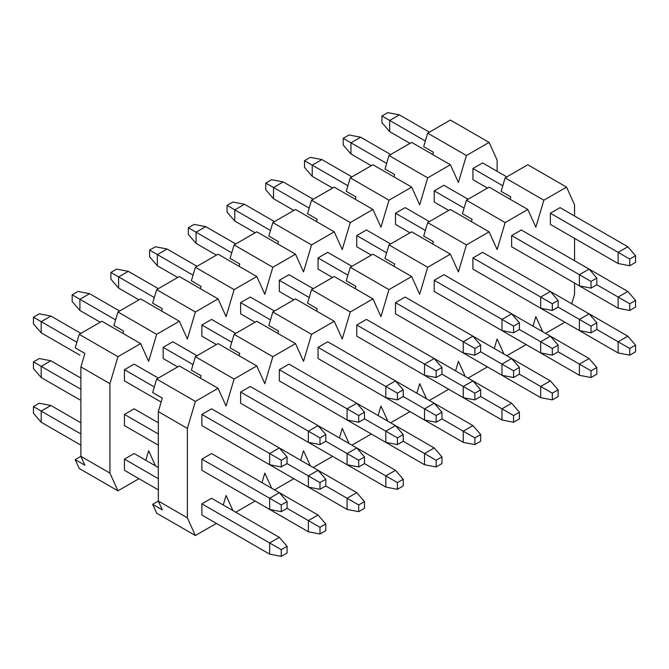 <?xml version="1.0" encoding="UTF-8"?>
<svg xmlns="http://www.w3.org/2000/svg" width="669" height="669" viewBox="0 0 669 669"><rect width="100%" height="100%" fill="white"/><g stroke="black" fill="none" stroke-linecap="round" stroke-linejoin="round"><path stroke-width="1" d="M510.129 199.253L510.815 196.937L501.131 191.351L505.145 177.854L527.824 164.758L566.543 187.119L543.864 200.207L535.844 227.192L527.824 209.472L505.145 222.568L497.126 249.554L489.106 231.825L466.427 244.921L458.407 271.907L450.388 254.178L427.7 267.274L419.68 294.26L411.669 276.531L388.982 289.627L380.962 316.613L372.942 298.892L350.263 311.988L342.244 338.974L334.224 321.245L311.545 334.341L303.525 361.327L295.506 343.598L272.827 356.694L264.807 383.68L256.787 365.951L234.1 379.047L226.08 406.033L218.061 388.313L195.381 401.408L187.362 428.394L158.319 411.627L162.333 398.13L152.649 392.544L156.663 379.047L179.342 365.951L218.061 388.313M574.562 283.087L574.562 294.26L571.727 303.801M564.887 322.207L545.528 333.379M542.693 331.749L535.844 316.613L533.009 326.154M550.37 313.82L618.123 352.948L629.738 355.18L635.55 351.827L635.55 345.12L629.738 348.474L629.738 355.18M629.738 265.76L618.123 263.519L550.37 224.399L550.37 213.227L560.045 207.633L627.806 246.752L635.55 255.7L629.738 259.054L629.738 265.76L635.55 262.407L635.55 255.7M550.37 269.114L618.123 308.233L629.738 310.466L635.55 307.113L635.55 300.406L629.738 303.759L629.738 310.466M511.643 336.181L579.404 375.301L591.02 377.533L596.832 374.18L596.832 367.473L591.02 370.827L591.02 377.533M591.02 288.113L579.404 285.88L511.643 246.752L511.643 235.58L521.327 229.994L589.088 269.114L596.832 278.053L591.02 281.406L591.02 288.113L596.832 284.76L596.832 278.053M511.643 291.467L579.404 330.586L591.02 332.828L596.832 329.474L596.832 322.767L591.02 326.121L591.02 332.828M472.924 358.534L540.686 397.654L552.301 399.886L558.113 396.533L558.113 389.826L552.301 393.18L552.301 399.886M552.301 310.466L540.686 308.233L472.924 269.114L472.924 257.933L482.608 252.347L550.37 291.467L558.113 300.406L552.301 303.759L552.301 310.466L558.113 307.113L558.113 300.406M472.924 313.82L540.686 352.939L552.301 355.18L558.113 351.827L558.113 345.12L552.301 348.474L552.301 355.18M434.206 380.887L501.967 420.007L513.583 422.248L519.387 418.894L519.387 412.188L513.583 415.541L513.583 422.248M513.583 332.819L501.967 330.586L434.206 291.467L434.206 280.286L443.881 274.7L511.643 313.82L519.387 322.759L513.583 326.112L513.583 332.819L519.387 329.466L519.387 322.759M434.206 336.181L501.967 375.301L513.583 377.533L519.387 374.18L519.387 367.473L513.583 370.827L513.583 377.533M395.488 403.24L463.241 442.36L474.865 444.601L480.668 441.247L480.668 434.541L474.865 437.894L474.865 444.601M474.865 355.18L463.241 352.939L395.488 313.82L395.488 302.647L405.163 297.053L472.924 336.173L480.668 345.12L474.865 348.474L474.865 355.18L480.668 351.827L480.668 345.12M395.488 358.534L463.241 397.654L474.865 399.886L480.668 396.533L480.668 389.826L474.865 393.18L474.865 399.886M356.761 425.601L424.522 464.721L436.138 466.954L441.95 463.6L441.95 456.894L436.138 460.247L436.138 466.954M436.138 377.533L424.522 375.301L356.761 336.173L356.761 325L366.445 319.406L434.206 358.534L441.95 367.473L436.138 370.827L436.138 377.533L441.95 374.18L441.95 367.473M356.761 380.887L424.522 420.007L436.138 422.239L441.95 418.886L441.95 412.179L436.138 415.533L436.138 422.239M318.043 447.954L385.804 487.074L397.419 489.307L403.231 485.953L403.231 479.247L397.419 482.6L397.419 489.307M397.419 399.886L385.804 397.654L318.043 358.534L318.043 347.353L327.726 341.767L395.488 380.887L403.231 389.826L397.419 393.18L397.419 399.886L403.231 396.533L403.231 389.826M318.043 403.24L385.804 442.36L397.419 444.601L403.231 441.247L403.231 434.541L397.419 437.894L397.419 444.601M279.324 470.307L347.086 509.427L358.701 511.66L364.505 508.306L364.505 501.608L358.701 504.953L358.701 511.66M358.701 422.239L347.086 420.007L279.324 380.887L279.324 369.706L289 364.12L356.761 403.24L364.505 412.179L358.701 415.533L358.701 422.239L364.505 418.886L364.505 412.179M279.324 425.593L347.086 464.721L358.701 466.954L364.505 463.6L364.505 456.894L358.701 460.247L358.701 466.954M240.606 492.66L308.367 531.78L319.983 534.021L325.786 530.668L325.786 523.961L319.983 527.314L319.983 534.021M319.983 444.601L308.367 442.36L240.606 403.24L240.606 392.059L250.281 386.473L318.043 425.593L325.786 434.541L319.983 437.894L319.983 444.601L325.786 441.247L325.786 434.541M240.606 447.954L308.367 487.074L319.983 489.307L325.786 485.953L325.786 479.247L319.983 482.6L319.983 489.307M281.256 556.374L269.64 554.141L201.879 515.013L201.879 503.841L211.563 498.254L279.324 537.374L287.068 546.314L281.256 549.667L281.256 556.374L287.068 553.02L287.068 546.314M281.256 466.954L269.64 464.721L201.879 425.593L201.879 414.42L211.563 408.826L279.324 447.954L287.068 456.894L281.256 460.247L281.256 466.954L287.068 463.6L287.068 456.894M281.256 511.66L269.64 509.427L201.879 470.307L201.879 459.126L211.563 453.54L279.324 492.66L287.068 501.599L281.256 504.953L281.256 511.66L287.068 508.306L287.068 501.599M195.381 401.408L156.663 379.047M234.1 379.047L195.381 356.694L191.376 370.191L201.051 375.777L200.365 378.094M195.381 356.694L218.061 343.598L256.787 365.951M272.827 356.694L234.1 334.341L230.094 347.83L239.77 353.424L239.084 355.732M234.1 334.341L256.787 321.245L295.506 343.598M311.545 334.341L272.827 311.988L268.813 325.477L278.496 331.063L277.802 333.379M272.827 311.988L295.506 298.892L334.224 321.245M350.263 311.988L311.545 289.627L307.531 303.124L317.215 308.71L316.529 311.026M311.545 289.627L334.224 276.531L372.942 298.892M388.982 289.627L350.263 267.274L346.258 280.771L355.933 286.357L355.247 288.673M350.263 267.274L372.942 254.178L411.669 276.531M427.7 267.274L388.982 244.921L384.976 258.41L394.651 264.004L393.966 266.321M388.982 244.921L411.669 231.825L450.388 254.178M466.427 244.921L427.7 222.568L423.694 236.057L433.378 241.643L432.684 243.959M427.7 222.568L450.388 209.472L489.106 231.825M505.145 222.568L466.427 200.207L462.413 213.704L472.097 219.29L471.402 221.606M466.427 200.207L489.106 187.119L527.824 209.472M543.864 200.207L505.145 177.854M574.562 216.02L574.562 204.839L566.543 187.119M574.562 260.726L574.562 238.373M494.291 348.516L497.126 338.974L503.966 354.102M455.572 370.869L458.407 361.327L465.248 376.455M416.846 393.221L419.68 383.68L426.529 398.808M378.127 415.574L380.962 406.033L387.811 421.161M339.409 437.927L342.244 428.394L349.084 443.522M300.69 460.289L303.525 450.747L310.366 465.875M261.972 482.642L264.807 473.1L271.647 488.228M223.245 504.995L226.08 495.453L232.929 510.589M187.362 428.394L187.362 517.814L158.319 501.048L152.649 504.317L162.333 509.903L158.319 501.048L158.319 411.627M152.649 504.317L156.663 513.182L195.381 535.534L216.405 523.401M187.362 517.814L195.381 535.534M235.764 512.22L255.123 501.048M274.482 489.867L293.842 478.686M313.201 467.514L332.568 456.333M351.927 445.161L371.287 433.98M390.646 422.8L410.005 411.627M429.364 400.447L448.723 389.274M468.083 378.094L487.442 366.913M506.809 355.741L526.169 344.56M161.162 402.086L124.442 380.887L124.442 369.706L134.126 364.12L158.319 378.094M79.912 355.18L41.194 332.819L33.45 323.88L33.45 317.173L39.262 313.82L50.877 316.052L80.882 333.379M325.786 479.247L318.043 470.307L279.324 447.954L269.64 453.54L281.256 460.247M201.879 414.42L269.64 453.54L269.64 464.721M154.313 386.958L124.442 369.706M76.876 342.244L41.194 321.647L41.194 332.819M50.877 316.052L41.194 321.647L33.45 317.173M177.686 366.913L163.161 358.534L163.161 347.353L172.845 341.767L197.046 355.732M100.241 322.207L79.912 310.466L72.168 301.527L72.168 294.82L77.98 291.467L89.596 293.699L119.6 311.026M364.505 456.894L356.761 447.954L318.043 425.601L308.367 431.187L319.983 437.894M240.606 392.059L308.367 431.187L308.367 442.36M193.032 364.597L163.161 347.353M115.595 319.891L79.912 299.294L79.912 310.466M89.596 293.699L79.912 299.294L72.168 294.82M216.405 344.56L201.879 336.173L201.879 325L211.563 319.406L235.764 333.379M138.96 299.846L118.63 288.113L110.887 279.174L110.887 272.467L116.699 269.114L128.314 271.346L158.319 288.673M356.761 403.24L347.086 408.826L358.701 415.533M279.324 369.706L347.086 408.826L347.086 420.007M231.75 342.244L201.879 325M154.313 297.538L118.63 276.933L118.63 288.113M128.314 271.346L118.63 276.933L110.887 272.467M255.123 322.207L240.606 313.82L240.606 302.647L250.281 297.053L274.482 311.026M177.686 277.493L157.357 265.76L149.613 256.812L149.613 250.106L155.417 246.752L167.033 248.993L197.046 266.321M441.95 412.179L434.206 403.24L395.488 380.887L385.804 386.473L397.419 393.18M318.043 347.353L385.804 386.473L385.804 397.654M270.477 319.891L240.606 302.647M193.032 275.176L157.357 254.58L157.357 265.76M167.033 248.993L157.357 254.58L149.613 250.106M293.842 299.846L279.324 291.467L279.324 280.286L289 274.7L313.201 288.673M216.405 255.14L196.076 243.399L188.332 234.459L188.332 227.753L194.135 224.399L205.759 226.64L235.764 243.959M480.668 389.826L472.924 380.887L434.206 358.534L424.522 364.12L436.138 370.827M356.761 325L424.522 364.12L424.522 375.301M309.195 297.538L279.324 280.286M231.75 252.823L196.076 232.227L196.076 243.399M205.759 226.64L196.076 232.227L188.332 227.753M332.56 277.493L318.043 269.114L318.043 257.933L327.726 252.347L351.927 266.321M255.123 232.787L234.794 221.046L227.05 212.106L227.05 205.4L232.862 202.046L244.478 204.279L274.482 221.606M519.387 367.473L511.643 358.534L472.924 336.181L463.241 341.767L474.865 348.474M395.488 302.647L463.241 341.767L463.241 352.939M347.913 275.176L318.043 257.933M270.477 230.471L234.794 209.874L234.794 221.046M244.478 204.279L234.794 209.874L227.05 205.4M371.287 255.14L356.761 246.752L356.761 235.58L366.445 229.994L390.646 243.959M293.842 210.426L273.512 198.693L265.769 189.753L265.769 183.047L271.581 179.693L283.196 181.926L313.201 199.253M558.113 345.12L550.37 336.173L511.643 313.82L501.967 319.406L513.583 326.112M434.206 280.286L501.967 319.406L501.967 330.586M386.632 252.823L356.761 235.58M309.195 208.118L273.512 187.512L273.512 198.693M283.196 181.926L273.512 187.512L265.769 183.047M410.005 232.787L395.488 224.399L395.488 213.227L405.163 207.633L429.364 221.606M332.56 188.073L312.239 176.34L304.495 167.392L304.495 160.694L310.299 157.34L321.914 159.573L351.927 176.9M596.832 322.767L589.088 313.82L550.37 291.467L540.686 297.053L552.301 303.759M472.924 257.933L540.686 297.053L540.686 308.233M425.359 230.471L395.488 213.227M347.913 185.756L312.239 165.159L312.239 176.34M321.914 159.573L312.239 165.159L304.495 160.694M448.723 210.426L434.206 202.046L434.206 190.866L443.881 185.28L468.083 199.253M371.287 165.72L350.957 153.987L343.214 145.039L343.214 138.332L349.017 134.979L360.633 137.22L390.646 154.539M635.55 300.406L627.806 291.467L589.088 269.114L579.404 274.7L591.02 281.406M511.643 235.58L579.404 274.7L579.404 285.88M464.077 208.118L434.206 190.866M386.632 163.403L350.957 142.806L350.957 153.987M360.633 137.22L350.957 142.806L343.214 138.332M487.442 188.073L472.924 179.693L472.924 168.513L482.608 162.927L506.801 176.9M410.005 143.367L389.676 131.626L381.932 122.686L381.932 115.98L387.744 112.626L399.36 114.859L429.364 132.186M627.806 246.752L618.123 252.347L629.738 259.054M550.37 213.227L618.123 252.347L618.123 263.519M502.795 185.756L472.924 168.513M425.359 141.05L389.676 120.453L389.676 131.626M399.36 114.859L389.676 120.453L381.932 115.98M158.319 445.161L124.442 425.593L124.442 414.42L134.126 408.834L158.319 422.8M79.912 399.886L41.194 377.533L33.45 368.594L33.45 361.887L39.262 358.534L50.877 360.767L80.882 378.094M325.786 523.961L318.043 515.013L279.324 492.66L269.64 498.246L281.256 504.953M201.879 459.126L269.64 498.246L269.64 509.427M158.319 433.98L124.442 414.42M80.882 389.266L41.194 366.353L41.194 377.533M50.877 360.767L41.194 366.353L33.45 361.887M364.505 501.608L356.761 492.66L318.043 470.307L308.367 475.893L319.983 482.6M287.068 463.6L308.367 475.893L308.367 487.074M356.761 447.954L347.086 453.54L358.701 460.247M325.786 441.247L347.086 453.54L347.086 464.721M356.769 403.24L395.488 425.593L403.231 434.541M441.95 456.894L434.206 447.954L395.488 425.601L385.804 431.187L397.419 437.894M364.505 418.886L385.804 431.187L385.804 442.36M480.668 434.541L472.924 425.601L434.206 403.24L424.522 408.834L436.138 415.533M403.231 396.533L424.522 408.834L424.522 420.007M519.387 412.188L511.643 403.24L472.924 380.887L463.241 386.473L474.865 393.18M441.95 374.18L463.241 386.473L463.241 397.654M558.113 389.826L550.37 380.887L511.643 358.534L501.967 364.12L513.583 370.827M480.668 351.827L501.967 364.12L501.967 375.301M596.832 367.473L589.088 358.534L550.37 336.181L540.686 341.767L552.301 348.474M519.387 329.466L540.686 341.767L540.686 352.939M635.55 345.12L627.806 336.181L589.088 313.82L579.404 319.414L591.02 326.121M558.105 307.113L579.404 319.414L579.404 330.586M627.806 291.467L618.123 297.053L629.738 303.759M596.832 284.76L618.123 297.053L618.123 308.233M158.319 489.867L124.442 470.307L124.442 459.126L134.126 453.54L158.319 467.514M80.882 445.161L41.194 422.248L33.45 413.3L33.45 406.593L39.262 403.24L50.877 405.481L80.882 422.8M279.324 537.374L269.64 542.96L281.256 549.667M201.879 503.841L269.64 542.96L269.64 554.141M158.319 478.686L124.442 459.126M80.882 433.98L41.194 411.067L41.194 422.248M50.877 405.481L41.194 411.067L33.45 406.593M318.043 515.013L308.367 520.607L319.983 527.314M287.068 508.306L308.367 520.607L308.367 531.78M356.761 492.66L347.086 498.254L358.701 504.953M325.786 485.953L347.086 498.254L347.086 509.427M356.769 447.954L395.488 470.307L403.231 479.247M395.488 470.307L385.804 475.893L397.419 482.6M364.505 463.6L385.804 475.893L385.804 487.074M434.206 447.954L424.522 453.54L436.138 460.247M403.231 441.247L424.522 453.54L424.522 464.721M472.924 425.601L463.241 431.187L474.865 437.894M441.95 418.894L463.241 431.187L463.241 442.36M511.643 403.24L501.967 408.834L513.583 415.541M480.668 396.533L501.967 408.834L501.967 420.007M550.37 380.887L540.686 386.473L552.301 393.18M519.387 374.18L540.686 386.473L540.686 397.654M589.088 358.534L579.404 364.12L591.02 370.827M558.105 351.827L579.404 364.12L579.404 375.301M627.806 336.181L618.123 341.767L629.738 348.474M596.832 329.474L618.123 341.767L618.123 352.948M432.684 154.539L433.378 152.231L423.694 146.636L427.7 133.148L450.388 120.052L489.106 142.405L466.427 155.501L458.407 182.486L450.388 164.758L427.7 177.854L419.68 204.839L411.669 187.119L388.982 200.207L380.962 227.192L372.942 209.472L350.263 222.568L342.244 249.554L334.224 231.825L311.545 244.921L303.525 271.907L295.506 254.178L272.827 267.274L264.807 294.26L256.787 276.531L234.1 289.627L226.08 316.613L218.061 298.892L195.381 311.988L187.362 338.974L179.342 321.245L156.663 334.341L148.643 361.327L140.624 343.598L117.945 356.694L109.925 383.68L80.882 366.913L84.896 353.424L75.212 347.83L79.218 334.341L101.905 321.245L140.624 343.598M117.945 356.694L79.218 334.341M156.663 334.341L117.945 311.988L113.931 325.477L123.614 331.063L122.92 333.379M117.945 311.988L140.624 298.892L179.342 321.245M195.381 311.988L156.663 289.627L152.649 303.124L162.333 308.71L161.647 311.026M156.663 289.627L179.342 276.531L218.061 298.892M234.1 289.627L195.381 267.274L191.376 280.771L201.051 286.357L200.365 288.673M195.381 267.274L218.061 254.178L256.787 276.531M272.827 267.274L234.1 244.921L230.094 258.41L239.77 264.004L239.084 266.321M234.1 244.921L256.787 231.825L295.506 254.178M311.545 244.921L272.827 222.568L268.813 236.057L278.496 241.643L277.802 243.959M272.827 222.568L295.506 209.472L334.224 231.825M350.263 222.568L311.545 200.207L307.531 213.704L317.215 219.29L316.529 221.606M311.545 200.207L334.224 187.119L372.942 209.472M388.982 200.207L350.263 177.854L346.258 191.351L355.933 196.937L355.247 199.253M350.263 177.854L372.942 164.758L411.669 187.119M427.7 177.854L388.982 155.501L384.976 168.989L394.651 174.584L393.966 176.9M388.982 155.501L411.669 142.405L450.388 164.758M466.427 155.501L427.7 133.148M497.126 171.306L497.126 160.134L489.106 142.405M145.809 460.289L148.643 450.747L155.484 465.875M109.925 383.68L109.925 473.1L80.882 456.333L75.212 459.611L84.896 465.198L80.882 456.333L80.882 366.913M75.212 459.611L79.218 468.476L117.945 490.829L138.96 478.686M109.925 473.1L117.945 490.829"/></g></svg>
